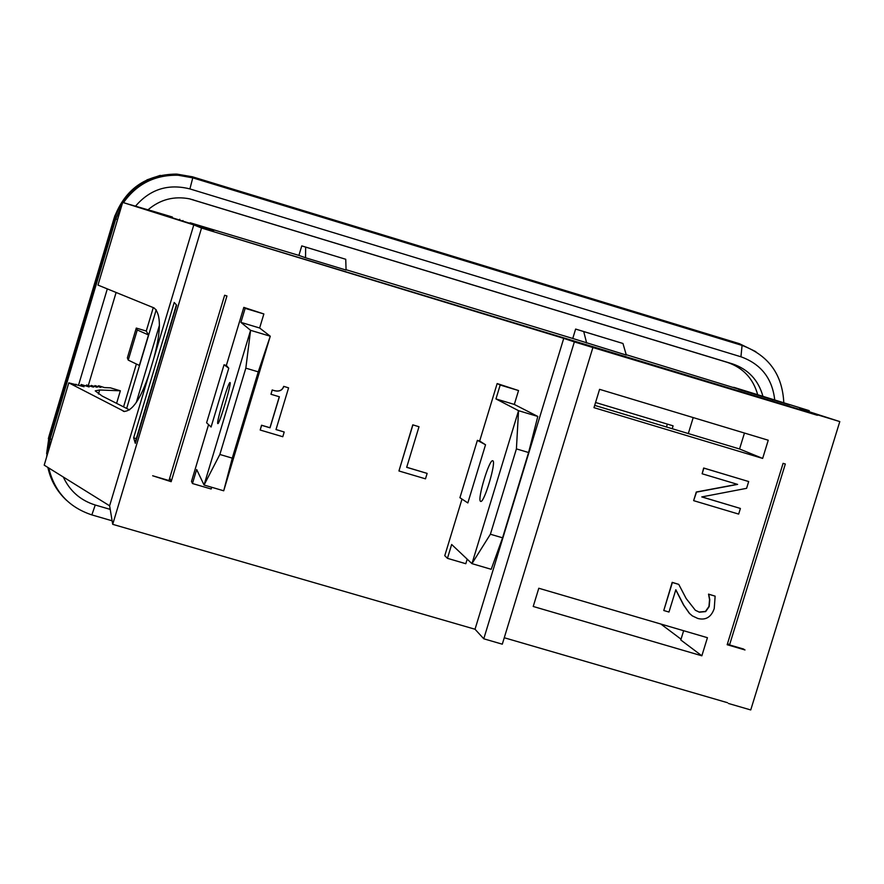 <?xml version="1.0" encoding="UTF-8"?>
<svg xmlns="http://www.w3.org/2000/svg" width="884" height="884" viewBox="0 0 884 884"><rect width="100%" height="100%" fill="white"/><g stroke="black" fill="none" stroke-linecap="round" stroke-linejoin="round"><path stroke-width="1.33" d="M148.026 209.784C160.181 199.452 174.104 195.817 189.795 198.889L732.438 363.854C748.24 369.247 758.406 380.065 762.925 396.308M88.301 385.523L116.113 292.482M757.676 394.662C753.19 378.518 743.101 367.766 727.399 362.396L189.275 198.778M46.631 456.995L49.172 437.381L114.566 218.436C125.318 189.43 146.169 174.667 177.132 174.148L192.458 176.8L739.422 343.688L755.886 351.699M66.62 500.421C56.919 491.371 50.664 480.377 47.869 467.426M135.097 442.685L133.65 437.845L174.225 302.483L176.413 304.892L135.142 442.553M176.656 305.168L135.296 443.337L176.656 305.168M133.65 437.845L136.291 438.619M168.966 480.542L224.624 295.256L226.956 295.963L171.165 481.692L152.656 475.758L168.966 480.542M563.738 338.373L201.541 228.028L112.71 524.334L475.028 629.242L563.738 338.373L574.357 341.909L483.769 638.789L502.3 644.182L592.888 347.534L574.357 341.909M504.267 637.751L727.499 702.703M667.343 424.11L666.47 426.983M595.562 402.496L673.089 425.834L672.216 428.707M688.304 433.558L693.211 417.579M201.541 228.028L193.795 224.912L153.938 357.898C161.153 330.693 161.197 314.041 154.059 307.93L97.98 285.09L122.677 202.403L129.694 204.535M193.795 224.912L122.677 202.403M123.141 411.148L123.749 411.392C132.313 411.524 140.832 398.839 149.308 373.335L109.616 505.803L44.2 465.15L68.786 382.849L124.511 411.557M129.528 409.9L102.135 396.032L95.229 390.872L99.649 389.999L120.357 390.794L116.6 403.347M98.301 386.651L98.577 385.756L104.478 387.59L110.378 387.833L120.357 390.794M98.577 385.756L100.842 387.435L94.919 385.601L97.174 387.291L91.218 385.435L93.472 387.137L86.499 384.971L89.118 386.949L81.096 384.463L84.068 386.739L68.786 382.849M733.687 387.424L789.71 404.894L738.681 389.402M94.643 386.496L94.919 385.601M75.77 385.015L76.002 384.242M80.72 385.711L81.096 384.463M86.179 386.043L86.499 384.971M90.953 386.352L91.218 385.435M189.961 223.431L190.159 222.768L204.679 227.254L213.663 230.746L152.965 211.74M129.705 204.491L147.517 209.685M147.529 209.63L150.943 210.668M150.954 210.613L172.38 217.022L153.042 211.486M172.38 217.022L172.148 217.807M153.938 357.898L149.308 373.335M728.482 703.476L750.737 709.951L839.8 421.591L799.677 408.673L809.236 410.651L733.731 387.303M809.236 410.651L808.926 411.657M190.159 222.768L298.902 255.41L301.764 245.885L345.743 259.277L346.075 270.051L305.544 257.763L305.654 247.1L345.743 259.277M112.71 524.334L109.616 505.803M626.204 354.694L738.748 389.181M146.258 331.047L148.501 334.959L139.363 365.457L128.246 360.108L127.362 357.865L136.28 328.063L146.258 331.047L153.275 307.621M179.485 220.116L179.739 219.254M123.55 406.872L136.39 364.02M128.246 360.108L137.274 329.964L148.501 334.959M136.28 328.063L137.274 329.964M346.064 269.708L572.755 338.473L575.628 329.069L622.955 343.478L626.314 355.059L572.755 338.473M301.764 245.885L305.654 247.1M305.544 257.763L298.902 255.41M224.89 235.111L817.545 414.839L224.89 235.111M839.8 421.591L817.545 414.839M586.656 343.025L583.716 331.566L622.955 343.478M583.716 331.566L575.628 329.069M46.62 453.603L49.206 435.492L114.124 218.072C124.832 189.275 145.44 174.612 175.96 174.093L177.132 174.148M745.002 649.95L727.167 644.723L783.091 463.338L785.324 464.012L729.543 644.922L743.775 649.099M729.543 644.922L727.543 643.519M817.402 415.303L592.888 347.534M593.982 407.668L599.584 389.336L768.251 440.221L762.649 458.42L593.982 407.668M707.432 637.696L701.852 655.806L533.218 606.479L538.798 588.247L707.432 637.696M693.863 500.72L738.659 514.09L740.394 508.455L701.774 496.918L746.593 488.333L748.682 481.548L703.874 468.122L702.139 473.769L737.621 484.399L696.504 492.123L693.642 500.609L696.283 492.012L737.311 484.31M702.139 473.769L703.664 468.023L748.682 481.548M701.874 496.896L740.394 508.455M692.249 615.816L689.343 613.319L683.553 605.01L675.774 589.915M663.774 610.513L672.183 582.357L678.746 584.368L672.381 582.501L663.774 610.513L668.978 612.037L675.829 589.739L683.763 605.153L689.553 613.474L692.349 615.894L697.785 618.457C705.73 620.48 711.211 617.176 714.239 608.557L715.134 596.148L708.758 594.269L709.764 599.739L709.189 606.59L705.675 611.595L699.366 612.192L695.376 610.291L686.161 598.523L678.746 584.368M695.266 610.214L699.145 612.037L705.454 611.452L708.968 606.435L709.543 599.595L708.537 594.125L715.134 596.148M208.569 424.629L191.508 481.36L192.469 483.526L211.177 489.007L211.707 487.272M226.359 365.457L228.768 368.208L211.088 427.005L206.602 422.762L224.039 364.772L226.359 365.457L243.818 307.378L263.863 313.964L259.631 327.997L270.261 336.218L250.603 330.329L240.923 322.384L245.144 308.339L243.818 307.378M192.469 483.526L196.668 469.537L204.049 485.018L250.592 330.318L245.829 368.153L219.851 454.475L204.06 485.029L223.718 490.797L232.271 458.133L219.851 454.475M217.751 423.546C216.204 422.585 228.647 381.026 230.017 382.573C232.017 382.12 219.188 425.259 217.807 423.591L217.751 423.546M224.039 364.772L228.768 368.208M223.718 490.786L270.261 336.218L258.25 371.855L245.829 368.153M240.923 322.384L259.631 327.997M232.271 458.133L258.25 371.855M245.144 308.339L263.863 313.964M462.001 499.084L444.774 555.682L447.448 558.334L465.802 563.716L467.194 559.152M477.382 440.342L485.537 444.774L467.835 502.941L459.923 497.714L477.382 440.342L479.669 441.017L497.151 383.557L518.543 390.551L514.311 404.43L537.803 416.452L518.554 410.684L516.411 448.895L490.399 534.234L471.957 563.638L491.206 569.296L502.565 537.815L490.399 534.234M479.669 441.017L485.537 444.774M471.957 563.638L518.554 410.684M447.448 558.334L451.658 544.489L471.934 563.627M516.411 448.895L528.577 452.52L537.803 416.452M518.532 410.673L495.957 398.927L514.311 404.43M502.565 537.815L528.577 452.52M495.957 398.927L500.189 385.026L497.151 383.557M480.52 501.316C477.029 499.78 489.416 458.663 492.742 460.785C496.742 460.94 484.056 503.637 480.664 501.394L480.52 501.316M500.189 385.026L518.543 390.551M412.905 424.928L398.938 470.973L425.48 478.83L427.138 473.393L406.684 467.327L419.005 426.74L412.784 424.839L419.005 426.74M406.706 467.271L427.138 473.393M412.784 424.839L398.938 470.973M283.775 386.418C282.151 391.004 278.305 392.198 272.25 390.032L270.979 394.275L279.388 396.772L270.029 427.801L261.62 425.314L260.194 430.033L282.792 436.729L284.206 432.011L275.996 429.569L288.582 387.855L283.698 386.352L288.582 387.855M270.979 394.275L272.184 389.954C278.228 392.12 282.073 390.927 283.698 386.352M260.194 430.033L261.553 425.226L269.952 427.712L279.289 396.75M276.018 429.513L284.206 432.011M701.852 655.806L680.791 639.972L683.641 630.723M594.678 405.369L739.554 448.984L744.461 433.049M762.649 458.42L739.554 448.984M681.034 639.176L660.856 624.038M475.028 629.242L483.769 638.789M171.165 481.692L169.75 477.946M115.771 218.889L121.915 204.944L115.771 218.9L50.167 438.851L47.692 453.47L50.167 438.552L115.771 218.9L50.167 438.541L51.769 439.79M178.016 175.242C154.954 174.734 136.744 183.861 123.384 202.613C136.744 183.861 154.954 174.734 178.016 175.242L178.148 175.242C155.076 174.745 136.843 183.883 123.473 202.646M740.936 356.782L742.074 345.423L192.767 177.85L178.148 175.242L192.767 177.839L189.905 188.922L740.936 356.782C761.058 364.064 772.318 378.474 774.738 399.999M121.815 205.287L115.837 218.956L117.561 219.53M110.213 509.383L95.24 505.018L91.859 514.908L112.124 520.809M135.517 206.171C150.07 189.231 168.203 183.485 189.905 188.922M78.577 385.037L107.307 288.891M95.24 505.018C80.455 500.366 69.814 491.04 63.316 477.029M192.171 199.563L193.231 199.795M727.399 362.396L732.438 363.854M98.444 394.01L99.649 389.999M204.679 227.254L204.458 227.984M772.782 399.48L772.539 400.275M182.955 220.547L182.767 221.155M156.236 309.754L126.666 408.452M136.313 402.452L159.44 325.268M49.228 435.436L48.344 438.696M49.172 437.381L114.566 218.436M47.681 453.503L50.167 438.541M192.767 177.839L742.074 345.423C768.505 355.257 782.417 374.396 783.81 402.828M91.859 514.908C68.753 507.217 54.388 491.57 48.764 467.979M160.291 175.375L146.954 179.872M115.053 215.254L114.124 218.072M176.391 304.869L135.097 442.619"/></g></svg>
